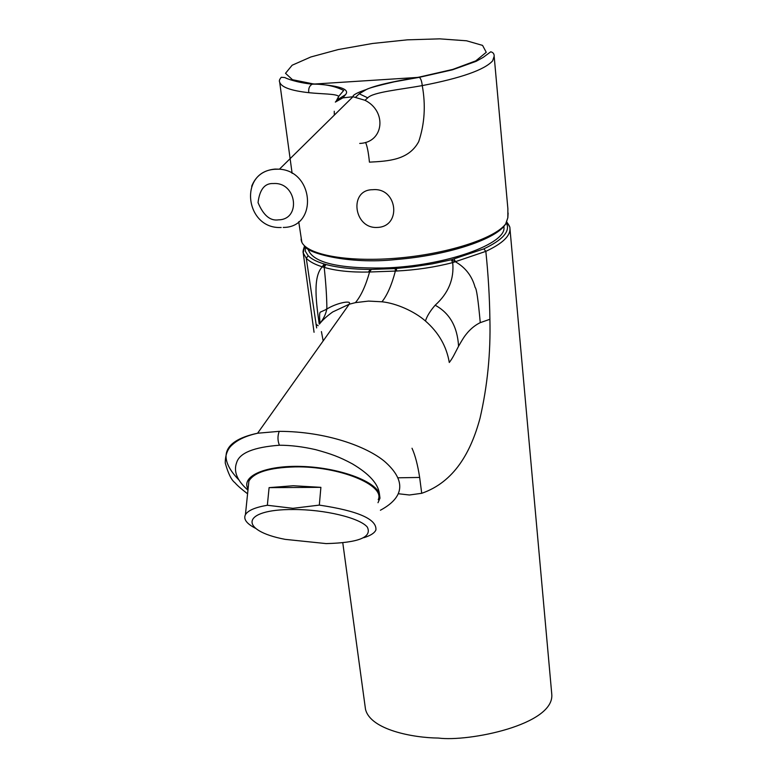 <?xml version="1.0" encoding="UTF-8"?>
<svg xmlns="http://www.w3.org/2000/svg" width="777" height="777" viewBox="0 0 777 777"><rect width="100%" height="100%" fill="white"/><g stroke="black" fill="none" stroke-linecap="round" stroke-linejoin="round"><path stroke-width="1.17" d="M494.172 56.216L492.647 60.829C484.615 69.823 461.149 78.079 422.251 85.606C400.038 89.617 372.989 92.113 367.744 97.834L365.005 100.291C387.296 111.354 383.857 142.638 359.722 143.434M365.005 100.291L352.981 96.736L342.842 97.883L345.551 94.629C351.408 87.626 331.148 85.014 313.102 83.877L292.482 79.72L285.509 73.31L292.152 65.219L310.829 56.983L338.218 49.563L372.562 43.473L407.342 39.841L439.665 38.85L466.588 40.792L482.566 45.396L486.256 52.302L475.777 60.868L452.797 69.406L419.056 77.137C400.272 80.284 376.874 84.606 366.453 89.481L359.217 93.784L355.769 97.086M507.886 208.935L507.828 217.735L505.72 223.883C494.862 238.714 446.027 254.361 395.25 258.304C344.444 262.373 303.778 253.953 301.282 240.443L301.087 239.044M293.269 509.527C240.996 509.149 238.578 530.526 285.188 539.364L326.175 543.599C358.576 542.764 372.29 537.257 367.307 527.078C359.77 517.89 324.533 509.362 293.269 509.527M363.772 537.713C370.454 535.664 374.495 533.09 375.903 529.982C376.991 519.191 358.129 510.897 319.318 505.108L292.939 508.323L267.346 505.264C255.215 507.332 247.912 510.47 245.425 514.685C243.25 519.162 246.591 523.679 255.458 528.263M378.234 499.689C385.402 485.11 338.937 465.977 295.056 466.89C269.347 467.599 253.962 472.338 248.893 481.099L248.339 486.499M269.095 487.635L293.279 485.742L320.891 487.344L269.095 487.635L267.346 505.264M365.258 707.565L365.501 709.294C370.464 729.914 413.432 737.849 438.364 738.053C468.298 742.054 554.963 724.854 551.757 694.055L509.906 228.059C510.761 235.645 502.738 243.415 485.829 251.359C488.228 274.271 489.578 296.921 489.898 319.289C490.724 352.981 487.451 385.907 480.06 418.075C470.94 452.146 454.254 482.051 421.717 493.298L419.648 477.447C417.744 465.005 415.2 455.273 412.024 448.251M398.465 493.754L409.392 494.998L421.717 493.298M239.093 480.128C220.124 460.868 218.327 441.627 257.575 433.226L279.205 431.342C326.262 431.439 366.754 446.542 384.518 461.363C402.564 477.156 408.469 495.075 380.409 510.246M489.898 319.289L480.264 322.649C475.757 324.805 471.571 328.059 467.715 332.41C465.17 335.567 464.452 335.917 458.566 346.241C453.894 355.176 453.059 357.459 449.291 362.49C446.571 346.319 438.626 332.488 425.456 321.008C414.481 311.344 396.26 303.244 381.973 301.787C387.257 295.173 391.725 284.936 395.367 271.076L396.591 271.027C416.181 270.017 434.887 267.21 452.709 262.597L451.33 259.78L483.838 248.863C502.942 239.802 510.47 231.196 506.419 223.038M247.581 493.793C241.414 489.102 237.189 485.402 234.907 482.682C231.41 480.079 228.195 473.533 225.243 463.024C225.262 454.71 227.7 448.562 232.537 444.561C238.112 439.5 246.455 435.732 257.585 433.236L349.232 304.225L355.419 302.642L368.473 301.087L381.973 301.787M247.96 490.18C237.063 480.613 233.304 471.377 236.684 462.49C239.607 452.933 253.846 447.173 279.399 445.231C290.792 445.231 302.952 446.726 315.87 449.708C331.225 453.962 339.248 456.789 352.379 463.869C369.143 473.834 378.146 483.77 379.39 493.677L379.992 498.174L378.001 502.7M316.657 327.923L306.274 258.294L303.224 252.972L304.487 245.814M319.201 323.941C316.307 303.176 312.539 276.738 322.329 266.822C315.025 264.549 309.673 261.703 306.274 258.294L308.158 255.701C311.324 258.945 316.637 261.694 324.096 263.957L325.913 264.491C337.781 267.647 352.554 269.308 370.24 269.464L395.231 268.58L412.325 266.899L432.323 263.859L451.33 259.78L455.555 261.859C465.598 267.647 472.125 276.185 475.135 287.49C476.476 288.092 478.185 299.815 480.264 322.649M316.054 324.339L318.191 325.718M503.787 226.495C508.372 243.492 445.036 266.307 383.624 267.997C337.781 268.628 312.636 262.451 308.197 249.466L308.129 249.019M326.864 308.605L326.787 309.091C336.373 303.04 350.369 300.369 349.514 303.292L349.232 304.225L332.702 311.956C326.728 316.249 322.309 320.299 319.434 324.087C323.397 319.221 325.845 314.219 326.787 309.091L325.816 309.664L326.864 308.605C326.816 297.406 325.932 283.663 324.194 267.375L322.329 266.822L325.913 264.491L324.194 267.375C335.965 270.833 350.718 272.387 368.444 272.047L395.367 271.076L395.231 268.58M483.838 248.863L485.829 251.359L452.709 262.597C454.283 279.03 448.436 293.23 435.159 305.225C430.089 311.072 426.864 316.336 425.456 321.008M371.357 269.454L369.561 272.018C365.695 285.829 360.975 296.037 355.419 302.642M458.566 346.241C457.43 326.728 449.63 313.053 435.159 305.225M319.318 505.108L320.891 487.344M372.727 189.714C397.571 187.15 402.039 226.865 377.224 227.438C353.613 228.885 348.659 189.539 372.727 189.714M342.842 97.883L335.334 102.088L337.626 99.679L338.704 96.358C336.169 93.726 321.921 94.085 308.819 92.686C308.255 88.607 309.401 85.771 312.267 84.169L419.376 77.311C420.843 78.584 421.804 81.352 422.251 85.606C425.825 105.245 424.65 123.922 418.706 141.628C408.751 160.149 388.432 161.14 369.434 162.15C368.492 152.632 367.21 146.066 365.578 142.434M273.387 183.547C296.736 181.769 301.476 219.58 278.506 219.852C270.241 221.144 263.413 215.394 258.042 202.612C259.664 189.423 264.782 183.071 273.387 183.547M251.67 186.286C255.808 175.884 263.607 170.144 275.048 169.075L279.438 169.182C314.598 171.338 317.667 227.69 283.226 227.428M507.041 222.407L509.557 226.563M248.057 489.189C240.627 476.311 265.248 465.19 301.748 466.443C338.16 467.501 374.825 480.72 379.39 493.677M308.158 255.701L305.371 251.282L305.196 246.562M419.648 477.447L397.921 477.806M322.329 266.822L324.096 263.957M454.079 259.062L455.555 261.859M396.416 268.502L396.591 271.027M370.24 269.464L368.444 272.047M279.399 445.231C277.574 440.656 277.506 436.023 279.205 431.342M304.429 245.755C305.604 252.476 347.241 264.918 396.542 259.479C446.231 255.478 493.492 240.21 504.526 225.612L505.72 223.883M505.72 224.232L507.828 217.735M308.819 92.686C290.88 90.686 281.157 87.15 279.662 82.08L292.123 173.358M337.626 99.679L345.551 94.629M359.217 93.784L367.744 97.834M281.196 227.486C245.095 229.429 238.267 171.581 274.873 169.269L279.438 169.182L352.981 96.736C352.544 95.115 357.031 92.696 366.443 89.481C368.366 88.238 377.603 85.684 394.153 81.847L419.376 77.311L452.476 69.804L476.175 61.305L483.284 57.323L490.734 51.806C493.084 52.35 494.23 53.817 494.172 56.206M507.896 208.896L494.221 56.847M248.893 481.099L245.425 514.685M365.501 709.294L342.783 542.822M314.054 332.274L303.224 252.972C302.758 252.098 303.215 249.747 304.584 245.92M321.416 331.594L323.174 340.909M320.075 323.222C319.366 316.686 319.434 312.995 320.27 312.14L325.816 309.664M506.827 222.135C509.071 225.175 510.101 227.146 509.906 228.059M301.826 242.084L298.727 221.717M508.129 213.005L507.837 217.822M312.267 84.169C296.639 82.615 285.635 78.283 284.984 77.574L281.303 77.273C279.497 79.332 278.943 80.934 279.662 82.08M312.286 84.169C324.543 83.974 335.013 86.072 343.677 90.472L338.704 96.358L336.082 101.36M334.256 111.228L334.324 115.122"/></g></svg>
